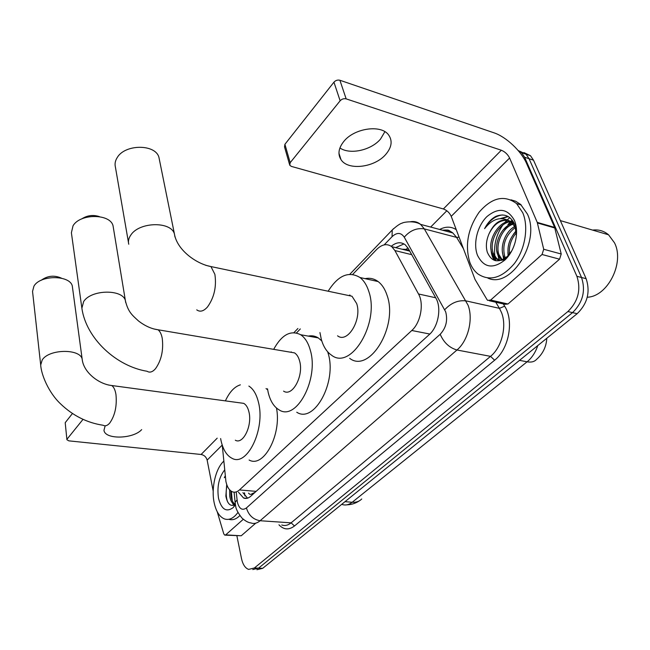 <?xml version="1.0" encoding="UTF-8"?>
<svg xmlns="http://www.w3.org/2000/svg" width="650" height="650" viewBox="0 0 650 650"><rect width="100%" height="100%" fill="white"/><g stroke="black" fill="none" stroke-linecap="round" stroke-linejoin="round"><path stroke-width="0.97" d="M222.251 445.169L225.916 481.488C227.086 486.882 229.206 490.311 232.278 491.757C234.65 492.7 237.039 492.099 239.436 489.946L411.783 330.501C420.672 322.749 424.19 303.672 418.511 293.979L394.908 250.551L391.787 246.683C387.026 243.311 381.989 244.238 376.667 249.454L352.706 274.398M349.204 295.644L349.635 295.019M409.451 250.591L406.217 249.356L402.074 249.226M248.544 493.114C249.632 494.585 250.851 494.756 252.216 493.642L254.971 492.407M300.316 328.933L296.473 332.938M518.026 150.361L521.584 152.734L524.607 157.235L576.899 276.299L581.539 277.501C585.853 290.786 582.855 302.494 572.544 312.618L258.554 568.149L252.785 569.562L258.554 568.149L572.544 312.618C582.855 302.494 585.853 290.786 581.539 277.501L529.067 158.714L581.539 277.501L586.137 278.688C590.468 291.939 587.478 303.607 577.159 313.69L262.706 568.319L256.921 569.725M519.488 151.101L526.037 154.221L529.067 158.714L526.037 154.221L519.488 151.101M523.924 152.579L530.473 155.699L533.512 160.184L586.137 278.688M238.493 492.277L243.588 498.022C245.96 498.94 248.341 498.355 250.729 496.251L429.227 334.62C438.238 326.934 441.748 307.929 435.939 298.228L408.322 248.56L405.234 244.798C400.928 241.67 396.264 242.166 391.251 246.285M247.553 498.16L242.905 492.643M495.852 260.748L495.211 258.131L495.852 260.748M494.926 256.547C493.545 245.326 496.202 234.788 502.889 224.941C496.202 234.788 493.545 245.326 494.926 256.547M504.668 222.658L506.927 220.196L504.668 222.658M507.382 219.757L509.827 217.644L507.382 219.757M576.899 276.299C581.197 289.624 578.199 301.373 567.889 311.537L254.386 567.986L248.633 569.4C245.196 568.133 242.816 564.525 241.499 558.577L236.884 535.827M430.657 227.061L446.818 210.762M395.663 247.642L403.951 243.921M105.17 425.799L103.976 430.276C104.837 439.741 133.266 439.108 141.676 429.618M243.303 519.269L225.704 534.861L241.239 535.771L225.184 535.145M255.645 523.258L241.239 535.771M66.918 439.733L65.203 422.695L66.918 439.733L68.843 440.854L201.094 454.48C204.222 455.106 206.237 456.983 207.147 460.127L213.2 491.124M72.442 413.522L65.203 422.695M83.005 419.38L67.169 439.002M217.23 511.753L223.771 533.869L224.729 535.121L225.704 534.861M237.949 512.436C233.667 518.294 229.166 520.463 224.461 518.936C219.408 516.815 215.954 511.306 214.102 502.418C211.104 487.914 215.654 468.455 223.795 461.159M239.85 515.58C236.234 519.204 232.578 520.447 228.873 519.301M225.217 475.898L224.323 477.701L225.266 476.442M226.712 484.461L225.867 496.145C227.5 504.205 230.661 506.992 235.332 504.481L234.122 504.205L235.373 504.302M235.463 504.798L233.057 507.699C226.273 512.525 221.431 509.381 218.514 498.274C216.873 486.712 218.912 477.271 224.64 469.958M230.831 490.913L231.018 496.259C231.701 500.5 233.155 503.173 235.373 504.286M229.629 489.799L229.734 496.153C230.417 500.435 231.887 503.116 234.122 504.205M232.399 502.929L233.707 505.318M231.359 491.278L232.253 500.719M233.447 503.848L234.195 505.139M227.012 485.306C225.721 491.766 225.932 497.315 227.638 501.954M225.233 476.052L224.323 477.701M41.194 280.296C47.483 275.706 54.226 274.991 61.425 278.143M72.475 287.292L72.418 286.918C71.663 275.121 40.576 274.308 33.938 286.138L32.541 291.411L40.698 364.999L42.209 359.954C49.254 348.554 81.624 348.611 82.257 359.816L82.314 360.262M235.324 440.221C243.019 444.909 252.468 425.636 248.95 411.978C247.926 407.623 246.179 404.747 243.726 403.358L239.931 402.846M248.877 386.084C253.338 388.911 256.531 394.347 258.481 402.391C265.574 429.203 246.943 467.269 231.936 458.25C226.598 455.488 222.934 449.459 220.935 440.172L220.634 438.563M276.486 408.037C281.808 434.826 263.575 468.398 249.121 460.021M225.396 400.879C229.482 392.015 234.471 386.669 240.362 384.841M266.021 388.578L267.637 389.716M81.664 218.953C87.165 215.353 93.08 214.581 99.401 216.621M113.319 227.5L113.133 226.338C111.288 213.623 80.243 213.037 73.019 225.818L71.394 232.773L81.803 307.678M283.579 391.129C292.354 397.239 303.997 375.724 299.609 361.002C298.561 357.094 296.871 354.388 294.539 352.885L289.608 352.048M273.674 349.351C281.759 334.661 290.745 329.786 300.649 334.734C305.037 337.659 308.262 342.818 310.31 350.228C319.166 379.153 296.181 421.606 279.102 409.866C273.934 406.843 270.311 401.082 268.223 392.584L267.483 388.789M327.697 351.845L328.128 353.299C337.204 381.964 314.104 423.906 296.757 412.238M291.005 352.284L291.224 351.877M308.254 336.107C311.797 335.359 315.136 335.961 318.281 337.919L321.783 340.917M159.469 159.989L158.933 157.365C155.553 143.918 125.019 143.918 117.203 157.601C115.213 160.753 114.611 163.906 115.407 167.058L128.472 242.539M337.561 335.798C347.514 343.842 362.213 319.564 356.679 303.574L352.007 296.238L345.589 294.881M328.144 291.216C338.13 275.364 348.741 270.798 359.986 277.517C363.862 280.524 366.795 285.147 368.786 291.387C379.957 322.822 350.927 370.695 331.589 355.225C326.812 352.016 323.375 346.669 321.271 339.194L319.946 332.548M365.089 278.655C369.801 277.68 374.14 278.647 378.113 281.556C382.046 284.554 385.027 289.136 387.059 295.327C398.474 326.471 369.322 373.709 349.684 358.337M349.724 295.75L350.114 295.189M384.889 131.698L380.526 139.067C371.158 150.329 349.871 154.993 339.909 147.948M343.761 141.497C338.512 148.159 337.594 154.204 340.998 159.632C347.937 170.885 374.766 167.611 385.856 154.302C391.796 147.192 392.689 140.709 388.537 134.843C381.03 124.247 354.136 128.18 343.761 141.497M542.043 254.499L543.717 249.259L537.241 222.381L554.629 227.403L561.226 254.012L559.561 259.188L542.043 254.499L490.644 300.056L507.983 303.997L504.993 304.306L489.32 300.755M559.561 259.188L507.983 303.997M554.629 227.403L526.638 163.597C521.365 151.166 506.049 136.744 493.894 132.787L339.901 80.259L346.158 98.873L501.329 150.231C504.969 151.734 507.731 154.334 509.608 158.015L537.241 222.381M289.518 164.385L284.529 146.916L284.911 144.3L290.176 162.687L289.778 165.287L291.395 166.408L443.373 208.959C446.94 210.267 449.556 212.729 451.222 216.336L475.044 279.484L487.045 299.666L487.671 300.381L490.644 300.056M346.158 98.873C343.866 98.353 341.859 98.995 340.129 100.791L333.946 82.168L284.911 144.3M333.946 82.168C335.644 80.356 337.626 79.722 339.901 80.259M340.129 100.791L290.176 162.687M592.589 230.1C598.626 229.344 603.947 230.912 608.562 234.804L614.453 242.759C624.942 262.641 607.531 296.733 587.259 297.213M522.746 212.729C528.881 227.004 525.176 249.356 514.321 263.624C501.702 278.273 489.507 281.678 477.75 273.829C474.313 271.026 471.681 267.207 469.836 262.389C464.742 245.326 467.846 228.581 479.156 212.168C491.92 197.438 504.408 194.594 516.62 203.629L522.746 212.729M510.973 199.826L515.694 201.248L520.642 204.433L527.434 214.102C540.954 242.076 510.543 289.274 487.727 278.021M516.401 235.406L514.711 224.445C510.608 215.865 504.376 213.151 496.031 216.296C491.343 218.766 487.532 222.885 484.599 228.654C492.172 219.058 500.289 216.393 508.958 220.675C500.744 218.384 494.081 222.804 488.971 233.943C486.208 240.484 485.656 246.586 487.321 252.249C491.66 262.039 498.371 263.396 507.447 256.311L511.81 250.77M477.457 255.239C472.94 243.653 477.319 225.81 487.012 216.515C498.542 207.171 507.699 208.488 514.475 220.488C516.953 226.744 517.221 233.846 515.271 241.792C513.297 249.088 509.925 255.101 505.139 259.813C493.009 269.368 483.779 267.841 477.457 255.239M513.476 221.934C501.207 219.196 488.207 240.614 493.269 253.183L496.632 258.497L500.476 260.471M513.419 221.837C500.963 217.311 486.509 239.614 491.831 252.809L495.194 258.123C498.404 260.739 502.027 260.991 506.058 258.887M513.362 224.071C502.499 227.224 495.121 244.449 498.989 254.67L502.247 259.854M514.126 223.145L513.638 223.226M512.793 223.421C501.646 225.875 493.529 243.758 497.559 254.296L501.581 260.114M515.409 227.346C505.619 235.17 502.044 244.774 504.66 256.141L505.984 258.936M514.938 226.411C505.261 231.327 499.858 246.521 503.246 255.775L505.099 259.366M516.409 232.765C511.03 239.086 508.714 246.22 509.462 254.142M516.287 231.083C509.527 238.233 506.878 246.334 508.357 255.401M515.921 228.564L511.786 222.454L508.958 220.675M514.637 224.274L513.232 222.869L508.69 220.496M508.292 220.399C500.256 219.611 493.821 224.12 488.971 233.943M516.238 230.579L513.386 234.341M507.91 252.403L508.097 255.678M502.312 251.339L503.628 259.171M513.061 221.252L512.387 221.585M511.981 221.796L502.645 230.523M496.673 250.25L499.354 260.723M490.994 249.137C491.189 253.671 492.294 257.408 494.325 260.341M507.91 216.377L500.638 218.522M503.539 256.547L504.164 258.854M497.933 255.263L499.688 260.219M492.277 253.971L495.081 260.577M508.308 216.604L501.841 218.465M502.531 214.947C495.422 215.784 489.442 220.35 484.599 228.654M252.216 493.642L252.468 494.674M244.498 492.773L244.904 495.934M407.908 247.861L406.217 249.356M256.132 491.359L239.436 489.946M411.718 254.67L394.908 250.551M435.679 297.765L418.511 293.979M429.837 334.043L411.783 330.501M546.796 338.276C546.301 346.759 542.88 353.803 536.551 359.393C534.438 361.741 531.286 362.546 527.093 361.806C531.903 357.858 535.47 352.446 537.778 345.581M341.916 504.408C345.361 505.619 348.79 504.904 352.186 502.263C356.168 502.539 359.344 501.451 361.725 498.981M345.012 501.67L352.186 502.263L527.093 361.806L519.512 360.36M577.159 313.69L567.889 311.537M262.706 568.319L254.386 567.986M533.512 160.184L524.607 157.235M236.226 492.082L237.339 502.084C239.2 508.877 242.222 510.835 246.415 507.959L440.196 334.271C446.054 327.933 447.891 320.466 445.689 311.854L404.267 237.201C400.985 232.391 396.923 232.221 392.064 236.673L384.158 244.879M410.686 221.691C414.359 221.114 417.657 222.016 420.582 224.38L424.312 228.889L468.041 305.159C473.493 319.028 468.073 340.844 456.966 350.001L260.106 520.739C257.059 523.307 254.012 524.046 250.957 522.941C248.316 522.689 245.278 521.016 241.841 517.928C237.77 512.606 235.722 508.609 235.69 505.936M503.287 303.924L504.66 306.183C514.191 320.686 508.893 349.139 494.626 360.206L294.474 525.98L291.119 522.844L260.106 520.739C253.207 519.545 248.641 515.279 246.415 507.959M440.196 334.271C443.747 342.534 449.337 347.783 456.966 350.001L490.531 356.354C501.735 347.466 507.098 326.154 501.491 312.536L499.444 308.344L466.058 300.893C458.177 299.975 451.067 302.916 444.73 309.709M294.474 525.98C288.892 530.221 283.717 529.831 278.956 524.802M281.767 524.981C284.903 526.069 288.015 525.354 291.119 522.844L490.531 356.354L494.626 360.206M439.676 229.458C445.656 226.346 451.181 226.411 456.251 229.661M444.039 230.62L445.356 229.97M404.267 237.201C410.053 230.498 416.739 227.727 424.312 228.889L456.625 237.404L452.814 232.952C449.784 230.571 446.379 229.661 442.593 230.238M504.66 306.183L499.444 308.344L495.747 302.209M463.409 248.649L456.625 237.404L459.079 237.169M392.064 236.673L392.226 229.994L393.632 228.564M237.014 499.956L235.113 502.312L235.576 505.407M217.189 438.173L201.094 454.48M222.219 445.071L207.147 460.127M40.698 364.999C41.242 374.831 48.774 392.787 60.466 403.772C72.865 415.675 87.076 422.833 103.106 425.254C105.227 426.424 107.453 425.669 109.777 422.996C114.985 415.512 117.049 406.055 115.976 394.623C115.229 389.976 113.807 386.937 111.711 385.515L108.55 385.036M294.539 352.885L158.039 329.769C151.523 328.9 145.031 325.975 138.564 321.011C132.567 315.437 128.31 312.439 125.499 301.153C123.776 289.031 91.366 289.152 83.655 301.543L81.876 308.23C86.222 338.804 116.683 366.389 147.079 371.264C149.727 372.938 152.539 372.076 155.521 368.68C161.403 360.311 163.638 350.196 162.24 338.333C161.444 334.165 160.038 331.305 158.039 329.769L153.936 328.973M113.133 226.338L125.702 302.559M196.747 309.855C200.054 312.268 203.653 311.285 207.545 306.906C214.232 297.473 216.678 286.609 214.874 274.308L210.941 266.565L205.611 265.273M128.765 244.246C127.985 241.223 128.659 238.184 130.788 235.105C139.173 221.756 171.145 221.106 174.436 233.984L174.964 236.974M501.329 150.231L443.373 208.959M509.608 158.015L451.222 216.336M554.832 227.996L537.436 222.974M543.717 249.259L561.226 254.012M507.918 224.583L510.307 221.869M510.778 221.39L512.208 220.057M409.744 251.119L391.787 246.683M359.214 500.923C355.517 503.384 351.398 504.692 346.848 504.831M530.473 155.699L521.584 152.734M247.057 498.298L243.588 498.022M349.822 274.276L392.226 229.994C396.923 225.737 400.335 223.421 402.447 223.039C401.741 222.771 413.197 219.757 420.582 224.38L452.814 232.952C447.785 229.897 449.67 229.734 442.804 230.287M297.903 328.494L293.954 332.621M234.106 492.188L235.089 502.068M235.438 504.684L233.057 507.699M243.726 403.358L111.711 385.515C98.979 384.215 83.899 372.629 82.257 359.816L72.418 286.918M300.649 334.734L318.281 337.919M352.007 296.238L210.941 266.565C196.081 263.835 176.987 249.868 174.436 233.984L158.933 157.365M359.986 277.517L378.113 281.556M338.959 153.262L340.998 159.632M495.194 258.123L496.632 258.497M500.939 259.602L502.125 259.902M511.786 222.454L513.232 222.869M507.447 256.311L505.139 259.813M516.62 203.629L521.292 205.018M560.332 220.586L608.562 234.804"/></g></svg>
